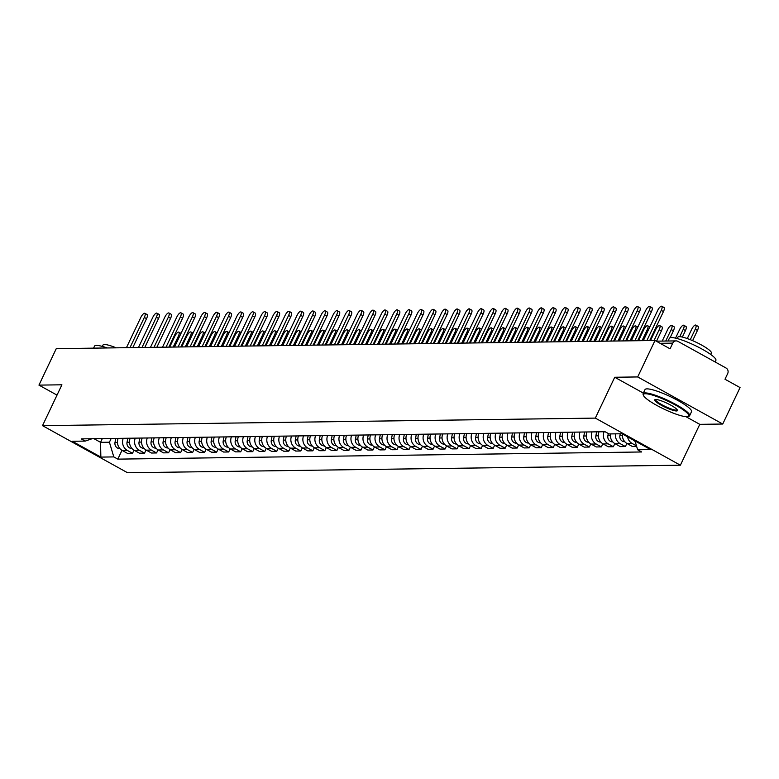 <?xml version="1.0" encoding="UTF-8"?>
<svg xmlns="http://www.w3.org/2000/svg" width="779" height="779" viewBox="0 0 779 779"><rect width="100%" height="100%" fill="white"/><g stroke="black" fill="none" stroke-linecap="round" stroke-linejoin="round"><path stroke-width="1.17" d="M722.737 424.029L637.689 376.939L655.003 340.481L56.263 348.651L38.95 385.118L61.911 384.797L42.514 425.655L127.561 472.746L680.379 465.199L699.776 424.341L722.737 424.029L740.05 387.572L724.996 379.237L727.693 373.55A4.119 3.817 89.2 0 0 726.028 368.009L677.896 341.348A4.119 3.817 89.2 0 0 672.754 343.13L660.115 343.305M637.689 376.939L614.728 377.25L595.331 418.109L42.514 425.655M655.003 340.481L670.057 348.807L672.754 343.13M38.95 385.118L57.013 395.119M118.145 438.373A9.475 8.793 89.2 0 0 122.254 450.486L127.444 453.359L132.527 453.29L127.337 450.418A9.475 8.793 -90.8 0 1 123.238 438.304M134.007 450.165L132.527 453.29M130.171 438.217A9.475 8.793 89.2 0 0 134.27 450.32L139.46 453.193L144.543 453.125L139.363 450.252A9.475 8.793 -90.8 0 1 135.254 438.139M146.033 449.999L144.543 453.125M142.187 438.051A9.475 8.793 89.2 0 0 146.296 450.155L151.486 453.027L156.569 452.959L151.379 450.087A9.475 8.793 -90.8 0 1 147.28 437.983M158.049 449.834L156.569 452.959M154.213 437.886A9.475 8.793 89.2 0 0 158.312 449.989L163.502 452.862L168.585 452.794L163.405 449.921A9.475 8.793 -90.8 0 1 159.296 437.817M170.075 449.668L168.585 452.794M166.229 437.72A9.475 8.793 89.2 0 0 170.338 449.824L175.528 452.696L180.611 452.628L175.421 449.756A9.475 8.793 -90.8 0 1 171.322 437.652M182.091 449.512L180.611 452.628M178.255 437.555A9.475 8.793 89.2 0 0 182.354 449.658L187.544 452.531L192.627 452.463L187.447 449.59A9.475 8.793 -90.8 0 1 183.338 437.486M194.117 449.347L192.627 452.463M190.271 437.389A9.475 8.793 89.2 0 0 194.38 449.502L199.57 452.365L204.653 452.297L199.463 449.425A9.475 8.793 -90.8 0 1 195.363 437.321M206.133 449.181L204.653 452.297M202.297 437.223A9.475 8.793 89.2 0 0 206.396 449.337L211.586 452.209L216.679 452.141L211.489 449.269A9.475 8.793 -90.8 0 1 207.38 437.155M218.159 449.016L216.679 452.141M214.313 437.058A9.475 8.793 89.2 0 0 218.422 449.171L223.612 452.044L228.695 451.976L223.505 449.103A9.475 8.793 -90.8 0 1 219.405 436.99M230.175 448.85L228.695 451.976M226.338 436.902A9.475 8.793 89.2 0 0 230.438 449.006L235.628 451.878L240.721 451.81L235.531 448.938A9.475 8.793 -90.8 0 1 231.421 436.824M242.201 448.685L240.721 451.81M238.355 436.737A9.475 8.793 89.2 0 0 242.464 448.84L247.654 451.713L252.737 451.645L247.547 448.772A9.475 8.793 -90.8 0 1 243.447 436.668M254.217 448.519L252.737 451.645M250.38 436.571A9.475 8.793 89.2 0 0 254.48 448.675L259.67 451.547L264.763 451.479L259.573 448.607A9.475 8.793 -90.8 0 1 255.463 436.503M266.243 448.363L264.763 451.479M262.406 436.406A9.475 8.793 89.2 0 0 266.506 448.509L271.696 451.382L276.779 451.314L271.589 448.441A9.475 8.793 -90.8 0 1 267.489 436.337M278.259 448.198L276.779 451.314M274.422 436.24A9.475 8.793 89.2 0 0 278.531 448.344L283.712 451.216L288.805 451.148L283.614 448.276A9.475 8.793 -90.8 0 1 279.505 436.172M290.285 448.032L288.805 451.148M286.448 436.074A9.475 8.793 89.2 0 0 290.548 448.188L295.738 451.06L300.821 450.983L295.631 448.11A9.475 8.793 -90.8 0 1 291.531 436.006M302.301 447.867L300.821 450.983M298.464 435.909A9.475 8.793 89.2 0 0 302.573 448.022L307.754 450.895L312.846 450.827L307.656 447.954A9.475 8.793 -90.8 0 1 303.547 435.841M314.327 447.701L312.846 450.827M310.49 435.753A9.475 8.793 89.2 0 0 314.589 447.857L319.779 450.729L324.862 450.661L319.672 447.789A9.475 8.793 -90.8 0 1 315.573 435.675M326.343 447.536L324.862 450.661M322.506 435.588A9.475 8.793 89.2 0 0 326.615 447.691L331.796 450.564L336.888 450.496L331.698 447.623A9.475 8.793 -90.8 0 1 327.589 435.519M338.368 447.37L336.888 450.496M334.532 435.422A9.475 8.793 89.2 0 0 338.631 447.526L343.821 450.398L348.904 450.33L343.714 447.458A9.475 8.793 -90.8 0 1 339.615 435.354M350.384 447.214L348.904 450.33M346.548 435.257A9.475 8.793 89.2 0 0 350.657 447.36L355.837 450.233L360.93 450.165L355.74 447.292A9.475 8.793 -90.8 0 1 351.631 435.188M362.41 447.049L360.93 450.165M358.574 435.091A9.475 8.793 89.2 0 0 362.673 447.195L367.863 450.067L372.946 449.999L367.756 447.127A9.475 8.793 -90.8 0 1 363.657 435.023M374.426 446.883L372.946 449.999M370.59 434.925A9.475 8.793 89.2 0 0 374.699 447.039L379.879 449.911L384.972 449.834L379.782 446.961A9.475 8.793 -90.8 0 1 375.673 434.857M386.452 446.718L384.972 449.834M382.616 434.76A9.475 8.793 89.2 0 0 386.715 446.873L391.905 449.746L396.988 449.678L391.798 446.805A9.475 8.793 -90.8 0 1 387.699 434.692M398.468 446.552L396.988 449.678M394.632 434.604A9.475 8.793 89.2 0 0 398.741 446.708L403.921 449.58L409.014 449.512L403.824 446.64A9.475 8.793 -90.8 0 1 399.715 434.526M410.494 446.386L409.014 449.512M406.657 434.439A9.475 8.793 89.2 0 0 410.757 446.542L415.947 449.415L421.03 449.347L415.84 446.474A9.475 8.793 -90.8 0 1 411.74 434.37M422.51 446.221L421.03 449.347M418.674 434.273A9.475 8.793 89.2 0 0 422.783 446.377L427.963 449.249L433.056 449.181L427.866 446.309A9.475 8.793 -90.8 0 1 423.757 434.205M434.536 446.055L433.056 449.181M430.699 434.107A9.475 8.793 89.2 0 0 434.799 446.211L439.989 449.084L445.072 449.016L439.882 446.143A9.475 8.793 -90.8 0 1 435.782 434.039M446.552 445.9L445.072 449.016M442.715 433.942A9.475 8.793 89.2 0 0 446.825 446.046L452.005 448.918L457.098 448.85L451.908 445.978A9.475 8.793 -90.8 0 1 447.798 433.874M458.578 445.734L457.098 448.85M454.741 433.776A9.475 8.793 89.2 0 0 458.841 445.88L464.031 448.753L469.114 448.685L463.924 445.812A9.475 8.793 -90.8 0 1 459.824 433.708M470.594 445.569L469.114 448.685M466.757 433.611A9.475 8.793 89.2 0 0 470.867 445.724L476.047 448.597L481.14 448.519L475.95 445.646A9.475 8.793 -90.8 0 1 471.84 433.543M482.62 445.403L481.14 448.519M478.783 433.445A9.475 8.793 89.2 0 0 482.883 445.559L488.073 448.431L493.156 448.363L487.966 445.491A9.475 8.793 -90.8 0 1 483.866 433.377M494.636 445.237L493.156 448.363M490.799 433.29A9.475 8.793 89.2 0 0 494.908 445.393L500.089 448.266L505.181 448.198L499.991 445.325A9.475 8.793 -90.8 0 1 495.892 433.212M506.662 445.072L505.181 448.198M502.825 433.124A9.475 8.793 89.2 0 0 506.925 445.228L512.115 448.1L517.198 448.032L512.017 445.16A9.475 8.793 -90.8 0 1 507.908 433.056M518.678 444.906L517.198 448.032M514.841 432.958A9.475 8.793 89.2 0 0 518.95 445.062L524.14 447.935L529.223 447.867L524.033 444.994A9.475 8.793 -90.8 0 1 519.934 432.89M530.703 444.751L529.223 447.867M526.867 432.793A9.475 8.793 89.2 0 0 530.966 444.897L536.156 447.769L541.239 447.701L536.059 444.828A9.475 8.793 -90.8 0 1 531.95 432.725M542.72 444.585L541.239 447.701M538.883 432.627A9.475 8.793 89.2 0 0 542.992 444.731L548.182 447.604L553.265 447.536L548.075 444.663A9.475 8.793 -90.8 0 1 543.976 432.559M554.745 444.419L553.265 447.536M550.909 432.462A9.475 8.793 89.2 0 0 555.008 444.575L560.198 447.448L565.281 447.37L560.101 444.497A9.475 8.793 -90.8 0 1 555.992 432.394M566.771 444.254L565.281 447.37M562.925 432.296A9.475 8.793 89.2 0 0 567.034 444.41L572.224 447.282L577.307 447.214L572.117 444.342A9.475 8.793 -90.8 0 1 568.018 432.228M578.787 444.088L577.307 447.214M574.951 432.141A9.475 8.793 89.2 0 0 579.05 444.244L584.24 447.117L589.323 447.049L584.143 444.176A9.475 8.793 -90.8 0 1 580.034 432.063M590.813 443.923L589.323 447.049M586.967 431.975A9.475 8.793 89.2 0 0 591.076 444.079L596.266 446.951L601.349 446.883L596.159 444.011A9.475 8.793 -90.8 0 1 592.059 431.907M602.829 443.757L601.349 446.883M598.993 431.809A9.475 8.793 89.2 0 0 603.092 443.913L608.282 446.786L613.365 446.718L608.185 443.845A9.475 8.793 -90.8 0 1 604.076 431.741M614.855 443.602L613.365 446.718M610.424 433.922A9.475 8.793 89.2 0 0 615.118 443.748L620.308 446.62L625.391 446.552L620.201 443.679A9.475 8.793 -90.8 0 1 615.507 433.854M626.871 443.436L625.391 446.552M622.421 433.981A9.475 8.793 89.2 0 0 627.134 443.582L632.324 446.455L636.647 446.396M636.492 445.88L632.227 443.514A9.475 8.793 -90.8 0 1 627.592 436.844M102.322 438.596L100.549 442.336L109.411 442.219L111.183 438.47M109.411 442.219L113.812 456.913L100.861 457.098L72.291 441.274L85.232 441.089L92.058 438.733M113.812 456.913L117.804 459.133L641.653 451.976L637.65 449.765L650.601 449.58L622.022 433.757L609.081 433.942L605.079 431.722L81.24 438.879L85.232 441.089M680.379 465.199L595.331 418.109M699.776 424.341L685.939 416.677M643.347 393.093L614.728 377.25M93.996 438.704L100.549 442.336L100.861 457.098M121.991 450.33L117.804 459.133M637.65 449.765L635.012 440.953M129.976 347.648L144.329 317.433A4.742 1.568 -61 0 0 144.845 313.314L147.065 314.541A4.742 1.568 119 0 1 146.54 318.66L132.79 347.609M144.845 313.314A4.742 1.568 -61 0 0 140.785 317.481L126.432 347.697M115.798 438.411L115.01 442.423A5.151 4.771 89.2 0 0 119.762 448.636L119.947 448.636M173.22 347.054L178.342 336.265A4.742 1.568 -61 0 0 178.868 332.146A4.742 1.568 -61 0 0 174.798 336.314L169.676 347.103M142.002 347.483L156.345 317.267A4.742 1.568 -61 0 0 156.871 313.148L159.082 314.375A4.742 1.568 119 0 1 158.556 318.494L144.816 347.444M156.871 313.148A4.742 1.568 -61 0 0 152.801 317.316L138.458 347.531M154.018 347.317L168.371 317.102A4.742 1.568 -61 0 0 168.887 312.983L171.107 314.21A4.742 1.568 119 0 1 170.582 318.329L156.832 347.278M168.887 312.983A4.742 1.568 -61 0 0 164.827 317.15L150.474 347.366M127.814 438.246L127.035 442.258A5.151 4.771 89.2 0 0 131.778 448.47L131.963 448.47M185.246 346.898L190.368 336.109A4.742 1.568 -61 0 0 190.894 331.981A4.742 1.568 -61 0 0 186.824 336.158L181.702 346.937M139.84 438.08L139.052 442.092A5.151 4.771 89.2 0 0 143.803 448.314L143.988 448.305M197.262 346.733L202.384 335.944A4.742 1.568 -61 0 0 202.91 331.825A4.742 1.568 -61 0 0 198.84 335.992L193.718 346.782M93.568 348.145L94.512 346.149A25.746 4.508 25.4 0 1 96.518 345.428A25.746 4.508 25.4 0 1 107.298 347.96M102.37 346.412L103.032 345.029A18.54 3.252 25.4 0 1 104.464 344.503A18.54 3.252 25.4 0 1 116.178 347.833M686.844 416.716A25.132 4.401 -154.6 0 0 688.1 416.541A25.132 4.401 -154.6 0 0 673.767 404.155A25.132 4.401 -154.6 0 0 645.343 393.736A25.132 4.401 -154.6 0 0 643.415 395.323A25.132 4.401 -154.6 0 0 662.364 408.313A25.132 4.401 -154.6 0 0 686.844 416.716M643.415 395.323L643.123 394.534A25.746 4.508 25.4 0 1 643.094 393.629A25.746 4.508 25.4 0 1 645.1 392.898A25.746 4.508 25.4 0 1 672.228 402.539A25.746 4.508 25.4 0 1 689.619 415.723A25.746 4.508 25.4 0 1 688.899 416.268L688.1 416.541M676.474 410.971A12.571 2.201 25.4 0 1 662.257 405.762A12.571 2.201 25.4 0 1 655.09 399.569A12.571 2.201 25.4 0 1 655.723 399.481A12.571 2.201 25.4 0 1 667.963 403.678A12.571 2.201 25.4 0 1 677.438 410.173A12.571 2.201 25.4 0 1 676.474 410.971M655.606 399.481A11.948 2.094 -154.6 0 0 655.567 399.549A11.948 2.094 -154.6 0 0 663.63 405.664A11.948 2.094 -154.6 0 0 676.221 410.134A11.948 2.094 -154.6 0 0 677.146 409.803A11.948 2.094 -154.6 0 0 677.175 409.725M668.08 341.007L669.365 338.3A25.746 4.508 25.4 0 1 671.371 337.57A25.746 4.508 25.4 0 1 698.5 347.21A25.746 4.508 25.4 0 1 715.891 360.395L715.141 361.972M677.224 338.563L677.886 337.18A18.54 3.252 25.4 0 1 679.317 336.655A18.54 3.252 25.4 0 1 698.86 343.597A18.54 3.252 25.4 0 1 711.383 353.082L710.721 354.464M643.094 393.629L645.012 389.597A25.746 4.508 25.4 0 1 647.008 388.867A25.746 4.508 25.4 0 1 674.137 398.507A25.746 4.508 25.4 0 1 691.528 411.692L689.619 415.723M166.044 347.152L180.387 316.936A4.742 1.568 -61 0 0 180.913 312.817L183.123 314.044A4.742 1.568 119 0 1 182.598 318.163L168.858 347.122M180.913 312.817A4.742 1.568 -61 0 0 176.843 316.985L162.499 347.2M178.06 346.996L192.413 316.78A4.742 1.568 -61 0 0 192.929 312.652L195.149 313.879A4.742 1.568 119 0 1 194.623 317.998L180.874 346.957M192.929 312.652A4.742 1.568 -61 0 0 188.869 316.829L174.515 347.044M190.086 346.83L204.429 316.615A4.742 1.568 -61 0 0 204.955 312.496L207.165 313.713A4.742 1.568 119 0 1 206.639 317.832L192.9 346.791M204.955 312.496A4.742 1.568 -61 0 0 200.885 316.663L186.541 346.879M151.856 437.915L151.077 441.927A5.151 4.771 89.2 0 0 155.819 448.149L156.004 448.139M209.288 346.567L214.41 335.778A4.742 1.568 -61 0 0 214.936 331.659A4.742 1.568 -61 0 0 210.866 335.827L205.744 346.616M163.882 437.749L163.093 441.771A5.151 4.771 89.2 0 0 167.845 447.983L168.03 447.983M221.304 346.402L226.426 335.613A4.742 1.568 -61 0 0 226.952 331.494A4.742 1.568 -61 0 0 222.882 335.661L217.76 346.451M175.898 437.584L175.119 441.605A5.151 4.771 89.2 0 0 179.861 447.818L180.046 447.818M233.33 346.236L238.452 335.447A4.742 1.568 -61 0 0 238.978 331.328A4.742 1.568 -61 0 0 234.907 335.496L229.786 346.285M202.102 346.665L216.455 316.449A4.742 1.568 -61 0 0 216.981 312.33L219.191 313.548A4.742 1.568 119 0 1 218.665 317.676L204.916 346.626M216.981 312.33A4.742 1.568 -61 0 0 212.91 316.498L198.557 346.713M187.924 437.428L187.135 441.44A5.151 4.771 89.2 0 0 191.887 447.652L192.072 447.652M245.346 346.071L250.468 335.282A4.742 1.568 -61 0 0 250.994 331.163A4.742 1.568 -61 0 0 246.924 335.33L241.802 346.119M214.128 346.499L228.471 316.284A4.742 1.568 -61 0 0 228.997 312.165L231.207 313.392A4.742 1.568 119 0 1 230.681 317.511L216.942 346.46M228.997 312.165A4.742 1.568 -61 0 0 224.927 316.332L210.583 346.548M199.94 437.262L199.161 441.274A5.151 4.771 89.2 0 0 203.903 447.487L204.088 447.487M257.372 345.905L262.494 335.116A4.742 1.568 -61 0 0 263.02 330.997A4.742 1.568 -61 0 0 258.949 335.165L253.827 345.954M226.144 346.334L240.497 316.118A4.742 1.568 -61 0 0 241.023 311.999L243.233 313.226A4.742 1.568 119 0 1 242.707 317.345L228.958 346.295M241.023 311.999A4.742 1.568 -61 0 0 236.952 316.167L222.599 346.382M211.966 437.097L211.187 441.109A5.151 4.771 89.2 0 0 215.929 447.321L216.114 447.321M269.388 345.74L274.51 334.96A4.742 1.568 -61 0 0 275.036 330.832A4.742 1.568 -61 0 0 270.965 335.009L265.843 345.788M238.17 346.168L252.513 315.953A4.742 1.568 -61 0 0 253.039 311.834L255.249 313.061A4.742 1.568 119 0 1 254.723 317.18L240.984 346.129M253.039 311.834A4.742 1.568 -61 0 0 248.968 316.001L234.625 346.217M223.982 436.931L223.203 440.943A5.151 4.771 89.2 0 0 227.945 447.165L228.13 447.156M281.414 345.584L286.536 334.795A4.742 1.568 -61 0 0 287.062 330.676A4.742 1.568 -61 0 0 282.991 334.843L277.869 345.633M250.186 346.003L264.539 315.787A4.742 1.568 -61 0 0 265.064 311.668L267.275 312.895A4.742 1.568 119 0 1 266.749 317.014L253 345.964M265.064 311.668A4.742 1.568 -61 0 0 260.994 315.836L246.641 346.051M236.008 436.766L235.229 440.778A5.151 4.771 89.2 0 0 239.971 447L240.156 446.99M293.43 345.418L298.552 334.629A4.742 1.568 -61 0 0 299.078 330.51A4.742 1.568 -61 0 0 295.007 334.678L289.885 345.467M262.211 345.847L276.555 315.631A4.742 1.568 -61 0 0 277.081 311.503L279.291 312.73A4.742 1.568 119 0 1 278.765 316.849L265.026 345.808M277.081 311.503A4.742 1.568 -61 0 0 273.01 315.68L258.667 345.895M248.024 436.6L247.245 440.612A5.151 4.771 89.2 0 0 251.987 446.834L252.172 446.834M305.456 345.253L310.578 334.464A4.742 1.568 -61 0 0 311.103 330.345A4.742 1.568 -61 0 0 307.033 334.512L301.911 345.301M274.227 345.681L288.581 315.466A4.742 1.568 -61 0 0 289.106 311.347L291.317 312.564A4.742 1.568 119 0 1 290.791 316.683L277.042 345.642M289.106 311.347A4.742 1.568 -61 0 0 285.036 315.514L270.683 345.73M260.05 436.435L259.271 440.456A5.151 4.771 89.2 0 0 264.013 446.669L264.198 446.669M317.472 345.087L322.594 334.298A4.742 1.568 -61 0 0 323.119 330.179A4.742 1.568 -61 0 0 319.049 334.347L313.927 345.136M286.253 345.516L300.597 315.3A4.742 1.568 -61 0 0 301.122 311.181L303.333 312.398A4.742 1.568 119 0 1 302.807 316.527L289.067 345.477M301.122 311.181A4.742 1.568 -61 0 0 297.052 315.349L282.709 345.564M272.066 436.269L271.287 440.291A5.151 4.771 89.2 0 0 276.029 446.503L276.214 446.503M329.498 344.922L334.619 334.133A4.742 1.568 -61 0 0 335.145 330.014A4.742 1.568 -61 0 0 331.075 334.181L325.953 344.97M298.269 345.35L312.622 315.135A4.742 1.568 -61 0 0 313.148 311.016L315.359 312.243A4.742 1.568 119 0 1 314.833 316.362L301.084 345.311M313.148 311.016A4.742 1.568 -61 0 0 309.078 315.183L294.725 345.399M284.092 436.113L283.313 440.125A5.151 4.771 89.2 0 0 288.055 446.338L288.24 446.338M341.514 344.756L346.636 333.967A4.742 1.568 -61 0 0 347.161 329.848A4.742 1.568 -61 0 0 343.091 334.016L337.969 344.805M310.295 345.185L324.639 314.969A4.742 1.568 -61 0 0 325.164 310.85L327.375 312.077A4.742 1.568 119 0 1 326.849 316.196L313.109 345.146M325.164 310.85A4.742 1.568 -61 0 0 321.094 315.018L306.751 345.233M296.108 435.948L295.329 439.96A5.151 4.771 89.2 0 0 300.071 446.172L300.256 446.172M353.539 344.591L358.661 333.811A4.742 1.568 -61 0 0 359.187 329.683A4.742 1.568 -61 0 0 355.117 333.86L349.995 344.639M322.321 345.019L336.664 314.804A4.742 1.568 -61 0 0 337.19 310.685L339.401 311.912A4.742 1.568 119 0 1 338.875 316.031L325.125 344.98M337.19 310.685A4.742 1.568 -61 0 0 333.12 314.852L318.767 345.068M308.133 435.782L307.354 439.794A5.151 4.771 89.2 0 0 312.097 446.007L312.282 446.007M365.555 344.435L370.687 333.646A4.742 1.568 -61 0 0 371.203 329.517A4.742 1.568 -61 0 0 367.133 333.694L362.011 344.484M334.337 344.854L348.68 314.638A4.742 1.568 -61 0 0 349.206 310.519L351.417 311.746A4.742 1.568 119 0 1 350.901 315.865L337.151 344.815M349.206 310.519A4.742 1.568 -61 0 0 345.136 314.687L330.793 344.902M320.15 435.617L319.371 439.629A5.151 4.771 89.2 0 0 324.113 445.851L324.298 445.841M377.581 344.269L382.703 333.48A4.742 1.568 -61 0 0 383.229 329.361A4.742 1.568 -61 0 0 379.159 333.529L374.037 344.318M346.363 344.688L360.706 314.482A4.742 1.568 -61 0 0 361.232 310.354L363.442 311.581A4.742 1.568 119 0 1 362.917 315.699L349.167 344.659M361.232 310.354A4.742 1.568 -61 0 0 357.162 314.521L342.818 344.737M332.175 435.451L331.396 439.463A5.151 4.771 89.2 0 0 336.138 445.685L336.324 445.676M389.597 344.104L394.729 333.315A4.742 1.568 -61 0 0 395.245 329.196A4.742 1.568 -61 0 0 391.185 333.363L386.053 344.152M358.379 344.532L372.722 314.317A4.742 1.568 -61 0 0 373.248 310.188L375.459 311.415A4.742 1.568 119 0 1 374.942 315.534L361.193 344.493M373.248 310.188A4.742 1.568 -61 0 0 369.178 314.365L354.834 344.581M344.191 435.286L343.412 439.307A5.151 4.771 89.2 0 0 348.155 445.52L348.34 445.52M401.623 343.938L406.745 333.149A4.742 1.568 -61 0 0 407.271 329.03A4.742 1.568 -61 0 0 403.201 333.198L398.079 343.987M370.405 344.367L384.748 314.151A4.742 1.568 -61 0 0 385.274 310.032L387.484 311.249A4.742 1.568 119 0 1 386.959 315.378L373.209 344.328M385.274 310.032A4.742 1.568 -61 0 0 381.204 314.2L366.86 344.415M356.217 435.12L355.438 439.142A5.151 4.771 89.2 0 0 360.18 445.354L360.365 445.354M413.639 343.773L418.771 332.984A4.742 1.568 -61 0 0 419.287 328.865A4.742 1.568 -61 0 0 415.226 333.032L410.095 343.821M382.421 344.201L396.764 313.986A4.742 1.568 -61 0 0 397.29 309.867L399.5 311.084A4.742 1.568 119 0 1 398.984 315.213L385.235 344.162M397.29 309.867A4.742 1.568 -61 0 0 393.22 314.034L378.876 344.25M368.233 434.964L367.454 438.976A5.151 4.771 89.2 0 0 372.196 445.189L372.391 445.189M425.665 343.607L430.787 332.818A4.742 1.568 -61 0 0 431.313 328.699A4.742 1.568 -61 0 0 427.243 332.867L422.121 343.656M394.447 344.036L408.79 313.82A4.742 1.568 -61 0 0 409.316 309.701L411.526 310.928A4.742 1.568 119 0 1 411 315.047L397.251 343.997M409.316 309.701A4.742 1.568 -61 0 0 405.246 313.869L390.902 344.084M380.259 434.799L379.48 438.811A5.151 4.771 89.2 0 0 384.222 445.023L384.407 445.023M437.691 343.442L442.813 332.652A4.742 1.568 -61 0 0 443.329 328.534A4.742 1.568 -61 0 0 439.268 332.701L434.137 343.49M406.463 343.87L420.806 313.655A4.742 1.568 -61 0 0 421.332 309.536L423.542 310.763A4.742 1.568 119 0 1 423.026 314.882L409.277 343.831M421.332 309.536A4.742 1.568 -61 0 0 417.262 313.703L402.918 343.919M392.275 434.633L391.496 438.645A5.151 4.771 89.2 0 0 396.238 444.858L396.433 444.858M449.707 343.286L454.829 332.497A4.742 1.568 -61 0 0 455.355 328.368A4.742 1.568 -61 0 0 451.284 332.545L446.163 343.325M418.489 343.705L432.832 313.489A4.742 1.568 -61 0 0 433.358 309.37L435.568 310.597A4.742 1.568 119 0 1 435.042 314.716L421.293 343.666M433.358 309.37A4.742 1.568 -61 0 0 429.287 313.538L414.944 343.753M404.301 434.468L403.522 438.48A5.151 4.771 89.2 0 0 408.264 444.702L408.449 444.692M461.733 343.12L466.855 332.331A4.742 1.568 -61 0 0 467.371 328.212A4.742 1.568 -61 0 0 463.31 332.38L458.188 343.169M430.505 343.539L444.858 313.324A4.742 1.568 -61 0 0 445.374 309.205L447.584 310.432A4.742 1.568 119 0 1 447.068 314.55L433.319 343.51M445.374 309.205A4.742 1.568 -61 0 0 441.303 313.372L426.96 343.588M416.317 434.302L415.538 438.314A5.151 4.771 89.2 0 0 420.29 444.536L420.475 444.527M473.749 342.955L478.871 332.166A4.742 1.568 -61 0 0 479.397 328.047A4.742 1.568 -61 0 0 475.326 332.214L470.204 343.003M442.53 343.383L456.874 313.168A4.742 1.568 -61 0 0 457.4 309.039L459.61 310.266A4.742 1.568 119 0 1 459.084 314.385L445.335 343.344M457.4 309.039A4.742 1.568 -61 0 0 453.329 313.216L438.986 343.432M428.343 434.137L427.564 438.158A5.151 4.771 89.2 0 0 432.306 444.371L432.491 444.371M485.775 342.789L490.897 332A4.742 1.568 -61 0 0 491.413 327.881A4.742 1.568 -61 0 0 487.352 332.049L482.23 342.838M454.547 343.218L468.9 313.002A4.742 1.568 -61 0 0 469.416 308.883L471.626 310.1A4.742 1.568 119 0 1 471.11 314.219L457.361 343.179M469.416 308.883A4.742 1.568 -61 0 0 465.355 313.051L451.002 343.266M440.359 433.971L439.58 437.993A5.151 4.771 89.2 0 0 444.332 444.205L444.517 444.205M497.791 342.624L502.913 331.835A4.742 1.568 -61 0 0 503.438 327.716A4.742 1.568 -61 0 0 499.368 331.883L494.246 342.672M466.572 343.052L480.916 312.837A4.742 1.568 -61 0 0 481.441 308.718L483.652 309.935A4.742 1.568 119 0 1 483.126 314.064L469.377 343.013M481.441 308.718A4.742 1.568 -61 0 0 477.371 312.885L463.028 343.101M452.385 433.815L451.606 437.827A5.151 4.771 89.2 0 0 456.348 444.04L456.533 444.04M509.817 342.458L514.938 331.669A4.742 1.568 -61 0 0 515.455 327.55A4.742 1.568 -61 0 0 511.394 331.718L506.272 342.507M478.588 342.887L492.941 312.671A4.742 1.568 -61 0 0 493.458 308.552L495.668 309.779A4.742 1.568 119 0 1 495.152 313.898L481.403 342.848M493.458 308.552A4.742 1.568 -61 0 0 489.397 312.72L475.044 342.935M464.401 433.65L463.622 437.662A5.151 4.771 89.2 0 0 468.374 443.874L468.559 443.874M521.833 342.293L526.955 331.503A4.742 1.568 -61 0 0 527.48 327.384A4.742 1.568 -61 0 0 523.41 331.552L518.288 342.341M490.614 342.721L504.958 312.506A4.742 1.568 -61 0 0 505.483 308.387L507.694 309.614A4.742 1.568 119 0 1 507.168 313.733L493.419 342.682M505.483 308.387A4.742 1.568 -61 0 0 501.413 312.554L487.07 342.77M476.427 433.484L475.648 437.496A5.151 4.771 89.2 0 0 480.39 443.709L480.575 443.709M533.858 342.127L538.98 331.348A4.742 1.568 -61 0 0 539.496 327.219A4.742 1.568 -61 0 0 535.436 331.396L530.314 342.176M502.63 342.556L516.983 312.34A4.742 1.568 -61 0 0 517.499 308.221L519.71 309.448A4.742 1.568 119 0 1 519.194 313.567L505.444 342.517M517.499 308.221A4.742 1.568 -61 0 0 513.439 312.389L499.086 342.604M488.443 433.319L487.664 437.331A5.151 4.771 89.2 0 0 492.416 443.553L492.601 443.543M545.875 341.971L550.996 331.182A4.742 1.568 -61 0 0 551.522 327.063A4.742 1.568 -61 0 0 547.452 331.231L542.33 342.02M514.656 342.39L528.999 312.175A4.742 1.568 -61 0 0 529.525 308.056L531.736 309.282A4.742 1.568 119 0 1 531.21 313.401L517.46 342.351M529.525 308.056A4.742 1.568 -61 0 0 525.455 312.223L511.112 342.439M500.469 433.153L499.69 437.165A5.151 4.771 89.2 0 0 504.432 443.387L504.617 443.378M557.9 341.806L563.022 331.017A4.742 1.568 -61 0 0 563.538 326.898A4.742 1.568 -61 0 0 559.478 331.065L554.356 341.854M526.672 342.234L541.025 312.019A4.742 1.568 -61 0 0 541.541 307.89L543.752 309.117A4.742 1.568 119 0 1 543.236 313.236L529.486 342.195M541.541 307.89A4.742 1.568 -61 0 0 537.481 312.067L523.128 342.283M512.485 432.988L511.706 437A5.151 4.771 89.2 0 0 516.458 443.222L516.643 443.222M569.916 341.64L575.038 330.851A4.742 1.568 -61 0 0 575.564 326.732A4.742 1.568 -61 0 0 571.494 330.9L566.372 341.689M538.698 342.069L553.041 311.853A4.742 1.568 -61 0 0 553.567 307.724L555.778 308.951A4.742 1.568 119 0 1 555.252 313.07L541.502 342.03M553.567 307.724A4.742 1.568 -61 0 0 549.497 311.902L535.154 342.117M524.51 432.822L523.731 436.844A5.151 4.771 89.2 0 0 528.474 443.056L528.659 443.056M581.942 341.475L587.064 330.686A4.742 1.568 -61 0 0 587.58 326.567A4.742 1.568 -61 0 0 583.52 330.734L578.398 341.523M550.714 341.903L565.067 311.688A4.742 1.568 -61 0 0 565.583 307.569L567.794 308.786A4.742 1.568 119 0 1 567.278 312.915L553.528 341.864M565.583 307.569A4.742 1.568 -61 0 0 561.523 311.736L547.17 341.952M536.527 432.657L535.748 436.678A5.151 4.771 89.2 0 0 540.499 442.891L540.684 442.891M593.958 341.309L599.08 330.52A4.742 1.568 -61 0 0 599.606 326.401A4.742 1.568 -61 0 0 595.536 330.569L590.414 341.358M562.74 341.738L577.083 311.522A4.742 1.568 -61 0 0 577.609 307.403L579.819 308.63A4.742 1.568 119 0 1 579.294 312.749L565.544 341.699M577.609 307.403A4.742 1.568 -61 0 0 573.539 311.571L559.195 341.786M548.552 432.501L547.773 436.513A5.151 4.771 89.2 0 0 552.515 442.725L552.701 442.725M605.984 341.144L611.106 330.354A4.742 1.568 -61 0 0 611.622 326.235A4.742 1.568 -61 0 0 607.562 330.403L602.44 341.192M574.756 341.572L589.109 311.357A4.742 1.568 -61 0 0 589.625 307.238L591.836 308.465A4.742 1.568 119 0 1 591.319 312.583L577.57 341.533M589.625 307.238A4.742 1.568 -61 0 0 585.565 311.405L571.211 341.621M560.568 432.335L559.789 436.347A5.151 4.771 89.2 0 0 564.541 442.56L564.726 442.56M618 340.978L623.122 330.199A4.742 1.568 -61 0 0 623.648 326.07A4.742 1.568 -61 0 0 619.578 330.238L614.456 341.027M586.782 341.406L601.125 311.191A4.742 1.568 -61 0 0 601.651 307.072L603.861 308.299A4.742 1.568 119 0 1 603.336 312.418L589.586 341.368M601.651 307.072A4.742 1.568 -61 0 0 597.581 311.24L583.237 341.455M572.594 432.17L571.815 436.182A5.151 4.771 89.2 0 0 576.557 442.394L576.742 442.394M630.026 340.822L635.148 330.033A4.742 1.568 -61 0 0 635.664 325.904A4.742 1.568 -61 0 0 631.603 330.082L626.482 340.871M598.798 341.241L613.151 311.025A4.742 1.568 -61 0 0 613.667 306.907L615.877 308.133A4.742 1.568 119 0 1 615.361 312.252L601.612 341.202M613.667 306.907A4.742 1.568 -61 0 0 609.606 311.074L595.253 341.29M584.61 432.004L583.831 436.016A5.151 4.771 89.2 0 0 588.583 442.238L588.768 442.229M642.042 340.657L647.164 329.868A4.742 1.568 -61 0 0 647.69 325.749A4.742 1.568 -61 0 0 643.62 329.916L638.498 340.705M610.824 341.075L625.167 310.87A4.742 1.568 -61 0 0 625.693 306.741L627.903 307.968A4.742 1.568 119 0 1 627.377 312.087L613.628 341.046M625.693 306.741A4.742 1.568 -61 0 0 621.623 310.909L607.279 341.124M596.636 431.839L595.857 435.851A5.151 4.771 89.2 0 0 600.599 442.073L600.784 442.063M654.068 340.491L659.19 329.702A4.742 1.568 -61 0 0 659.706 325.583A4.742 1.568 -61 0 0 655.645 329.751L650.523 340.54M659.706 325.583L661.926 326.8A4.742 1.568 119 0 1 661.4 330.929L656.541 341.163M622.84 340.92L637.193 310.704A4.742 1.568 -61 0 0 637.709 306.575L639.919 307.802A4.742 1.568 119 0 1 639.403 311.921L625.654 340.881M637.709 306.575A4.742 1.568 -61 0 0 633.648 310.753L619.295 340.968M608.302 433.513L607.873 435.695A5.151 4.771 89.2 0 0 612.625 441.907L612.81 441.907M665.743 341.036L671.206 329.536A4.742 1.568 -61 0 0 671.732 325.418A4.742 1.568 -61 0 0 667.661 329.585L662.199 341.085M671.732 325.418L673.942 326.644A4.742 1.568 119 0 1 673.416 330.763L670.106 337.745M634.866 340.754L649.209 310.539A4.742 1.568 -61 0 0 649.735 306.42L651.945 307.637A4.742 1.568 119 0 1 651.419 311.766L637.67 340.715M649.735 306.42A4.742 1.568 -61 0 0 645.664 310.587L631.321 340.803M620.24 433.786L619.899 435.529A5.151 4.771 89.2 0 0 624.641 441.742L624.826 441.742M679.765 336.664L683.232 329.371A4.742 1.568 -61 0 0 683.748 325.252A4.742 1.568 -61 0 0 679.687 329.42L675.539 338.144M683.748 325.252L685.968 326.479A4.742 1.568 119 0 1 685.442 330.598L682.365 337.073M646.882 340.589L661.235 310.373A4.742 1.568 -61 0 0 661.751 306.254L663.971 307.471A4.742 1.568 119 0 1 663.445 311.6L649.696 340.55M661.751 306.254A4.742 1.568 -61 0 0 657.69 310.422L643.337 340.637M633.045 439.862A5.151 4.771 89.2 0 0 635.128 441.323M690.282 339.683L695.248 329.205A4.742 1.568 -61 0 0 695.774 325.086A4.742 1.568 -61 0 0 691.703 329.254L687.292 338.553M695.774 325.086L697.984 326.313A4.742 1.568 119 0 1 697.458 330.432L692.609 340.647M620.201 443.679L615.118 443.748M608.185 443.845L603.092 443.913M596.159 444.011L591.076 444.079M584.143 444.176L579.05 444.244M572.117 444.342L567.034 444.41M560.101 444.497L555.008 444.575M548.075 444.663L542.992 444.731M536.059 444.828L530.966 444.897M524.033 444.994L518.95 445.062M512.017 445.16L506.925 445.228M499.991 445.325L494.908 445.393M487.966 445.491L482.883 445.559M475.95 445.646L470.867 445.724M463.924 445.812L458.841 445.88M451.908 445.978L446.825 446.046M439.882 446.143L434.799 446.211M427.866 446.309L422.783 446.377M415.84 446.474L410.757 446.542M403.824 446.64L398.741 446.708M391.798 446.805L386.715 446.873M379.782 446.961L374.699 447.039M367.756 447.127L362.673 447.195M355.74 447.292L350.657 447.36M343.714 447.458L338.631 447.526M331.698 447.623L326.615 447.691M319.672 447.789L314.589 447.857M307.656 447.954L302.573 448.022M295.631 448.11L290.548 448.188M283.614 448.276L278.531 448.344M271.589 448.441L266.506 448.509M259.573 448.607L254.48 448.675M247.547 448.772L242.464 448.84M235.531 448.938L230.438 449.006M223.505 449.103L218.422 449.171M211.489 449.269L206.396 449.337M199.463 449.425L194.38 449.502M187.447 449.59L182.354 449.658M175.421 449.756L170.338 449.824M163.405 449.921L158.312 449.989M151.379 450.087L146.296 450.155M139.363 450.252L134.27 450.32M127.337 450.418L122.254 450.486M632.227 443.514L627.134 443.582M144.329 317.433L146.54 318.66M117.473 442.394L115.01 442.423M179.365 336.83L178.342 336.265M156.345 317.267L158.556 318.494M168.371 317.102L170.582 318.329M129.489 442.229L127.035 442.258M191.391 336.674L190.368 336.109M141.515 442.063L139.052 442.092M203.407 336.509L202.384 335.944M180.387 316.936L182.598 318.163M192.413 316.78L194.623 317.998M204.429 316.615L206.639 317.832M153.531 441.897L151.077 441.927M215.432 336.343L214.41 335.778M165.557 441.732L163.093 441.771M227.449 336.177L226.426 335.613M177.573 441.566L175.119 441.605M239.474 336.012L238.452 335.447M216.455 316.449L218.665 317.676M189.599 441.401L187.135 441.44M251.49 335.846L250.468 335.282M228.471 316.284L230.681 317.511M201.625 441.235L199.161 441.274M263.516 335.681L262.494 335.116M240.497 316.118L242.707 317.345M213.641 441.08L211.187 441.109M275.532 335.525L274.51 334.96M252.513 315.953L254.723 317.18M225.667 440.914L223.203 440.943M287.558 335.359L286.536 334.795M264.539 315.787L266.749 317.014M237.683 440.748L235.229 440.778M299.574 335.194L298.552 334.629M276.555 315.631L278.765 316.849M249.708 440.583L247.245 440.612M311.6 335.028L310.578 334.464M288.581 315.466L290.791 316.683M261.725 440.417L259.271 440.456M323.616 334.863L322.594 334.298M300.597 315.3L302.807 316.527M273.75 440.252L271.287 440.291M335.642 334.697L334.619 334.133M312.622 315.135L314.833 316.362M285.766 440.086L283.313 440.125M347.658 334.532L346.636 333.967M324.639 314.969L326.849 316.196M297.792 439.931L295.329 439.96M359.684 334.376L358.661 333.811M336.664 314.804L338.875 316.031M309.808 439.765L307.354 439.794M371.7 334.21L370.687 333.646M348.68 314.638L350.901 315.865M321.834 439.599L319.371 439.629M383.726 334.045L382.703 333.48M360.706 314.482L362.917 315.699M333.85 439.434L331.396 439.463M395.742 333.879L394.729 333.315M372.722 314.317L374.942 315.534M345.876 439.268L343.412 439.307M407.768 333.714L406.745 333.149M384.748 314.151L386.959 315.378M357.892 439.103L355.438 439.142M419.784 333.548L418.771 332.984M396.764 313.986L398.984 315.213M369.918 438.937L367.454 438.976M431.809 333.383L430.787 332.818M408.79 313.82L411 315.047M381.934 438.781L379.48 438.811M443.826 333.217L442.813 332.652M420.806 313.655L423.026 314.882M393.96 438.616L391.496 438.645M455.851 333.061L454.829 332.497M432.832 313.489L435.042 314.716M405.976 438.45L403.522 438.48M467.867 332.896L466.855 332.331M444.858 313.324L447.068 314.55M418.002 438.285L415.538 438.314M479.893 332.73L478.871 332.166M456.874 313.168L459.084 314.385M430.018 438.119L427.564 438.158M491.909 332.565L490.897 332M468.9 313.002L471.11 314.219M442.044 437.954L439.58 437.993M503.935 332.399L502.913 331.835M480.916 312.837L483.126 314.064M454.06 437.788L451.606 437.827M515.951 332.234L514.938 331.669M492.941 312.671L495.152 313.898M466.085 437.623L463.622 437.662M527.977 332.068L526.955 331.503M504.958 312.506L507.168 313.733M478.102 437.467L475.648 437.496M539.993 331.912L538.98 331.348M516.983 312.34L519.194 313.567M490.127 437.301L487.664 437.331M552.019 331.747L550.996 331.182M528.999 312.175L531.21 313.401M502.143 437.136L499.69 437.165M564.035 331.581L563.022 331.017M541.025 312.019L543.236 313.236M514.169 436.97L511.706 437M576.061 331.416L575.038 330.851M553.041 311.853L555.252 313.07M526.185 436.805L523.731 436.844M588.077 331.25L587.064 330.686M565.067 311.688L567.278 312.915M538.211 436.639L535.748 436.678M600.103 331.085L599.08 330.52M577.083 311.522L579.294 312.749M550.227 436.474L547.773 436.513M612.119 330.919L611.106 330.354M589.109 311.357L591.319 312.583M562.253 436.318L559.789 436.347M624.145 330.763L623.122 330.199M601.125 311.191L603.336 312.418M574.269 436.152L571.815 436.182M636.161 330.598L635.148 330.033M613.151 311.025L615.361 312.252M586.295 435.987L583.831 436.016M648.186 330.432L647.164 329.868M625.167 310.87L627.377 312.087M598.311 435.821L595.857 435.851M661.4 330.929L659.19 329.702M637.193 310.704L639.403 311.921M610.337 435.656L607.873 435.695M673.416 330.763L671.206 329.536M649.209 310.539L651.419 311.766M622.353 435.49L619.899 435.529M685.442 330.598L683.232 329.371M661.235 310.373L663.445 311.6M697.458 330.432L695.248 329.205M656.249 341.163L676.094 340.9M181.02 333.344L178.868 332.146M193.046 333.178L190.894 331.981M205.062 333.013L202.91 331.825M217.088 332.847L214.936 331.659M229.104 332.682L226.952 331.494M241.13 332.526L238.978 331.328M253.146 332.36L250.994 331.163M265.172 332.195L263.02 330.997M277.188 332.029L275.036 330.832M289.213 331.864L287.062 330.676M301.23 331.698L299.078 330.51M313.255 331.533L311.103 330.345M325.271 331.367L323.119 330.179M337.297 331.211L335.145 330.014M349.313 331.046L347.161 329.848M361.339 330.88L359.187 329.683M373.365 330.715L371.203 329.517M385.381 330.549L383.229 329.361M397.407 330.384L395.245 329.196M409.423 330.218L407.271 329.03M421.449 330.062L419.287 328.865M433.465 329.897L431.313 328.699M445.491 329.731L443.329 328.534M457.507 329.566L455.355 328.368M469.533 329.4L467.371 328.212M481.549 329.235L479.397 328.047M493.574 329.069L491.413 327.881M505.59 328.913L503.438 327.716M517.616 328.748L515.455 327.55M529.632 328.582L527.48 327.384M541.658 328.417L539.496 327.219M553.674 328.251L551.522 327.063M565.7 328.086L563.538 326.898M577.716 327.92L575.564 326.732M589.742 327.755L587.58 326.567M601.758 327.599L599.606 326.401M613.784 327.433L611.622 326.235M625.8 327.268L623.648 326.07M637.826 327.102L635.664 325.904M649.842 326.937L647.69 325.749"/></g></svg>
